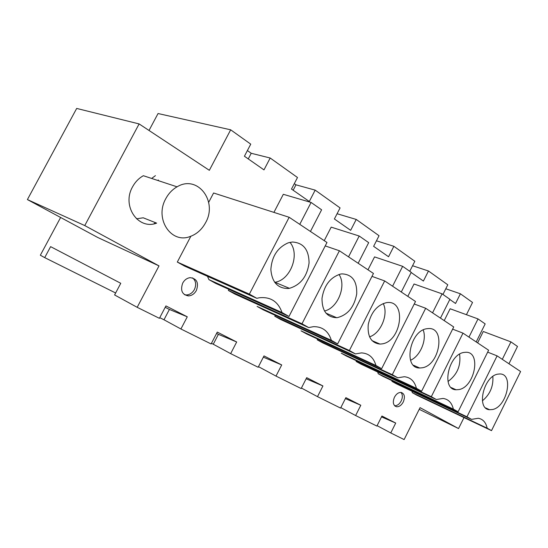 <?xml version="1.0" encoding="UTF-8"?>
<svg xmlns="http://www.w3.org/2000/svg" width="548" height="548" viewBox="0 0 548 548"><rect width="100%" height="100%" fill="white"/><g stroke="black" fill="none" stroke-linecap="round" stroke-linejoin="round"><path stroke-width="0.82" d="M60.616 217.474L40.346 255.224L44.71 257.622L50.608 246.634L120.766 283.295L114.594 294.954L137.185 307.318L159.413 318.333L165.928 305.921L187.279 316.806L180.915 328.985L211.117 343.952L217.275 332.095L236.681 341.986L230.66 353.631L258.163 367.256L263.999 355.912L281.706 364.941L276 376.092L301.153 388.553L306.695 377.675L322.93 385.95L317.498 396.649L340.589 408.089L345.87 397.649L360.803 405.26L355.618 415.535L376.894 426.077L381.935 416.035L395.718 423.056L390.765 432.947L404.123 439.565L420.049 407.65L458.553 428.557L463.998 417.569M466.43 314.696L472.54 302.455L460.402 293.79L455.552 303.476L449.812 299.468M419.213 409.315L458.553 428.557M411.151 272.507L423.399 281.056L428.468 271L447.791 284.796L442.948 294.447M139.117 123.923L76.679 108.436L27.4 199.575L84.762 225.571L139.117 123.923L209.343 170.312L230.674 129.814L250.751 144.151L244.415 156.235L263.985 169.887L270.185 158.016L297.496 177.511L291.495 189.067L309.305 201.486L315.175 190.135L340.082 207.911L334.39 218.981L350.658 230.324L356.234 219.44L379.038 235.722L373.626 246.34L388.553 256.752L393.861 246.299L414.822 261.259L409.753 271.287M84.762 225.571L159.009 265.89L137.185 307.318M136.473 218.81L143.227 217.796L156.639 223.132C138.288 230.29 121.444 206.041 132.561 186.847C135.219 181.957 138.815 178.244 143.357 175.709L177.052 186.827C172.353 189.526 168.606 193.458 165.818 198.623C154.18 218.905 171.277 244.189 190.204 236.483C196.759 234.099 201.863 229.53 205.534 222.776C218.022 201.459 197.616 174.243 177.052 186.834M337.65 343.891L331.362 340.342L257.087 306.407L263.266 309.839L337.65 343.891L373.462 273.459L339.404 250.765L301.989 323.786L308.688 327.56L234.893 294.071L228.365 290.44L228.92 289.365M377.695 372.01L378.236 373.743L383.004 376.394L458.094 411.788L488.617 350.213L462.998 333.136L431.317 396.69L436.324 399.513L361.146 364.242L356.132 361.454L356.481 360.769M317.23 339.835L322.683 342.863L397.78 377.784L392.293 374.688L317.23 339.835L317.635 339.041M421.618 391.224L416.432 388.299L341.26 353.186L346.439 356.07L421.618 391.224L453.723 326.957L425.68 308.264L392.293 374.688M274.801 316.251L280.761 319.566L355.433 353.912L349.384 350.501L274.801 316.251L275.274 315.34M381.648 368.694L375.949 365.482L301.023 330.828L306.668 333.965L381.648 368.694L415.507 301.482L384.669 280.932L349.384 350.501M392.252 380.75L391.943 381.36L396.567 383.929L471.547 419.378L478.267 418.275C482.939 419.09 485.905 422.392 487.158 428.173L491.515 430.632L520.6 371.53L497.105 355.871L466.965 416.788L391.943 381.36M411.904 391.183L412.343 392.697L416.747 395.149L491.515 430.632M403.28 401.979C401.355 405.41 399.047 406.993 396.362 406.712C393.128 405.335 392.491 402.17 394.45 397.218C396.348 393.834 398.615 392.252 401.259 392.464C404.582 393.8 405.253 396.971 403.28 401.979M207.487 276.315L208.918 279.631L215.7 283.398L288.988 316.456L326.985 242.49L289.166 217.282L249.367 294.118L256.82 298.317L184.498 266.061L177.305 262.06L190.862 236.25M289.166 217.282L213.59 192.992L208.665 202.363M196.383 290.454C194.465 293.838 191.834 295.653 188.491 295.913C182.094 294.756 180.169 290.481 182.71 283.083C184.512 279.891 186.984 278.083 190.129 277.665C196.869 278.555 198.951 282.816 196.383 290.454M390.765 432.947L377.099 425.673M355.618 415.535L340.822 407.637M317.498 396.649L301.414 388.032M276 376.092L258.471 366.66M230.66 353.631L213.268 344.226L218.399 334.335L216.583 333.417M211.446 343.322L213.268 344.226M180.915 328.985L163.989 319.772L169.401 309.442L165.201 307.305M159.763 317.676L163.989 319.772M44.71 257.622L115.635 292.988M230.674 129.814L158.05 113.532L149.015 130.465M294.303 183.655L295.961 184.82L293.159 190.225M315.175 190.135L295.961 184.82M356.234 219.44L337.082 213.734M393.861 246.299L376.449 240.798M428.468 271L412.562 265.732M460.402 293.79L445.798 288.769M247.388 150.57L251.217 153.276L248.265 158.92M270.185 158.016L251.217 153.276M27.4 199.575L97.777 237.496L159.009 265.89M187.279 316.806L169.401 309.442M236.681 341.986L218.399 334.335M281.706 364.941L263.348 357.166M322.93 385.95L306.14 378.771M360.803 405.26L345.384 398.608M395.718 423.056L381.511 416.884M331.362 340.342C328.43 331.129 322.484 326.567 313.538 326.656L308.688 327.56M301.989 323.786L228.365 290.44M339.404 250.765L325.231 245.908M378.236 373.743L453.354 409.116L458.094 411.788M453.354 409.116C451.84 402.766 448.408 399.204 443.065 398.437L436.324 399.513M431.317 396.69L356.132 361.454M462.998 333.136L452.634 329.143M425.68 308.264L414.24 303.996M416.432 388.299C414.583 381.25 410.555 377.387 404.342 376.729L397.78 377.784M384.669 280.932L371.982 276.37M375.949 365.482C373.654 357.508 368.825 353.316 361.468 352.898L355.433 353.912M497.105 355.871L487.665 352.138M412.343 392.697L487.158 428.173M466.965 416.788L471.547 419.378M394.608 405.732C397.204 405.801 399.403 404.212 401.205 400.958C402.787 397.396 402.718 394.553 400.992 392.43M208.918 279.631L282.014 312.524L288.988 316.456M282.014 312.524C278.089 301.496 270.486 296.584 259.218 297.783L256.82 298.317M249.367 294.118L177.305 262.06M184.457 294.694L186.539 294.954C189.875 294.701 192.499 292.885 194.41 289.522C196.547 284.631 195.917 280.74 192.526 277.857M155.481 222.673L153.899 223.837L155.481 222.673M341.89 273.877L340.514 274.082C330.273 277.309 324.101 285.385 322.005 298.317C321.984 310.88 326.875 317.34 336.678 317.696L337.397 317.621C347.864 314.881 354.303 306.976 356.721 293.906C357.104 280.987 352.159 274.315 341.89 273.877M348.542 256.854L359.2 236.017L368.681 242.634L358.159 263.266M359.2 236.017L331.184 227.139L324.238 240.654M464.053 352.426C448.374 354.282 440.989 389.669 456.1 389.772L458.902 389.58C474.774 387.094 481.555 351.583 465.848 352.268L464.053 352.426M468.965 337.116L478.027 318.922L485.172 323.909L476.205 341.945M478.027 318.922L450.141 308.764L444.209 320.614M427.132 328.69C409.767 330.334 402.718 368.482 419.679 367.989L422.138 367.804C439.763 365.454 446.051 327.019 428.337 328.567L427.132 328.69M432.543 312.84L442.078 293.838L449.901 299.297L440.469 318.121M442.078 293.838L414.041 283.994L407.808 296.352M386.593 302.626C377.202 304.962 371.085 312.25 368.249 324.478C367.311 336.52 371.222 343.055 379.99 344.082L381.819 343.925C401.629 341.74 407.006 299.66 386.826 302.599L386.593 302.626M392.58 286.207L402.65 266.328L411.24 272.329L401.294 292.009M402.65 266.328L374.558 256.902L367.982 269.815M497.824 374.14C483.542 376.175 476.007 409.246 489.59 409.719L492.556 409.514C506.989 406.917 514.024 373.832 499.975 373.962L497.824 374.14M502.304 359.337L510.928 341.877L517.49 346.452L508.948 363.762M510.928 341.877L483.274 331.492L477.616 342.884M292.337 242.017L288.31 242.805C277.644 247.429 271.829 256.334 270.856 269.527C271.938 282.179 277.726 288.501 288.214 288.495L289.447 288.317C300.571 284.974 307.106 276.541 309.058 263.033C308.935 249.696 303.359 242.689 292.337 242.017M273.918 212.384L283.316 194.3L311.086 202.452L321.608 209.795L310.442 231.462M299.77 224.344L311.086 202.452M324.443 310.997C337.801 308.223 346.795 285.659 339 274.459M448.004 381.49C457.231 374.668 461.094 365.564 459.594 354.186M410.534 360.248C420.227 356.193 427.111 339.719 423.193 329.971M369.53 336.856C380.915 333.335 388.833 314.011 383.182 303.517M482.391 400.821C490.008 394.485 493.495 386.367 492.844 376.462M274.651 282.309L274.849 282.275C290.433 280.281 300.338 254.149 289.947 242.36M158.393 180.669L158.283 180.045M151.638 178.443L155.433 175.648M157.735 180.45L158.351 179.997M394.841 405.958L396.362 406.712M186.539 294.961L188.491 295.913M325.896 313.107L336.678 317.696M451.223 387.587L456.1 389.772M413.487 365.249L419.679 367.989M371.928 340.575L379.99 344.082M485.672 407.938L489.59 409.719M274.849 282.275L289.447 288.317"/></g></svg>
